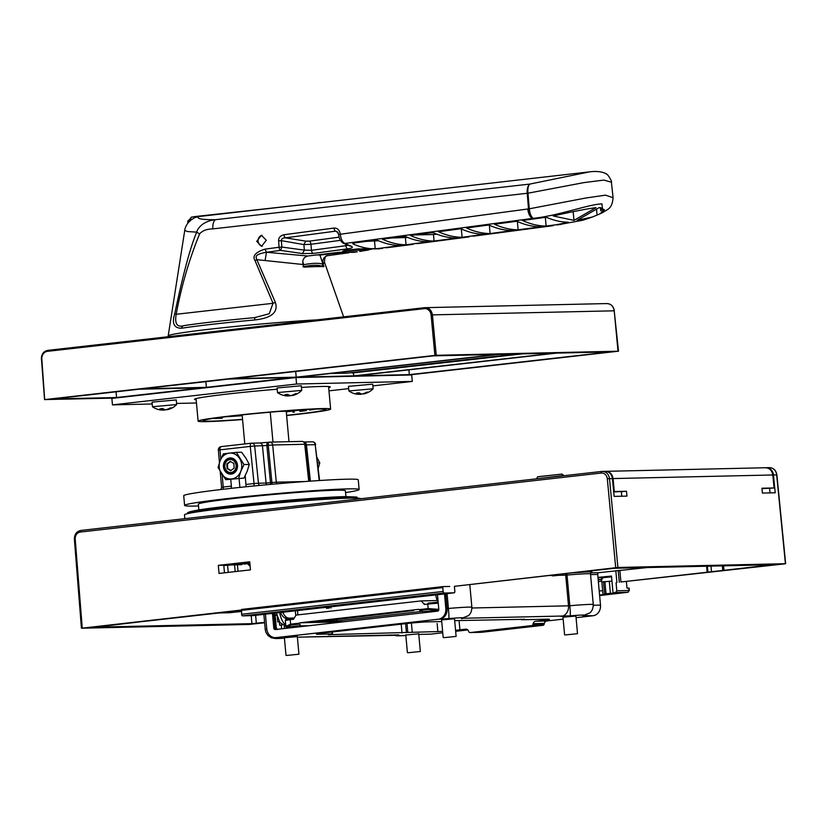 <?xml version="1.0" encoding="UTF-8"?>
<svg xmlns="http://www.w3.org/2000/svg" width="827" height="827" viewBox="0 0 827 827"><rect width="100%" height="100%" fill="white"/><g stroke="black" fill="none" stroke-linecap="round" stroke-linejoin="round"><path stroke-width="1.24" d="M329.28 606.966L329.373 608.01L326.52 608.331L326.427 607.287M329.373 608.01L326.52 608.331M330.893 606.78L330.996 607.969M434.909 355.403L436.232 355.3L432.418 314.88L431.094 314.994L434.909 355.403L45.04 399.565L113.165 398.118M410.357 374.817L618.369 351.206L436.232 355.3M618.017 351.289L614.213 310.807C613.303 305.99 610.708 303.581 606.429 303.602M41.836 359.083L41.35 359.156C41.381 354.245 43.521 351.32 47.77 350.369L424.654 307.675L424.303 308.647L47.408 351.341A7.143 6.202 89.7 0 0 41.836 359.083L44.679 399.648M499.126 354.39L554.421 353.15L353.739 375.882L298.444 377.122L499.126 354.39M433.338 355.868L496.882 354.442L296.2 377.174L232.656 378.601L433.338 355.868M142.833 388.773L228.728 379.045L292.272 377.619L206.378 387.356L142.833 388.773M409.344 374.641L355.982 375.84L556.664 353.098L610.037 351.909L409.344 374.641L408.91 369.845M53.021 398.955L138.905 389.228L202.45 387.801L116.566 397.529L53.021 398.955M113.185 398.263L295.601 377.319L410.368 374.993M606.987 303.561L424.696 307.675C428.975 307.665 431.539 310.063 432.418 314.88L614.337 310.807C613.52 306.269 611.07 303.85 606.977 303.561M317.113 319.863A88.603 3.442 174.8 0 0 221.822 327.854A88.603 3.442 174.8 0 0 168.191 335.886A88.603 3.442 174.8 0 0 168.191 335.917L168.263 336.723M303.075 264.516C302.124 260.05 303.695 257.218 307.778 256.008L266.47 252.266L264.981 249.134C255.491 252.204 252.163 256.019 255.016 260.577L256.825 259.668L303.075 264.516L303.922 267.121A74.978 2.905 174.8 0 1 316.359 266.625A74.978 2.905 174.8 0 1 323.957 266.676L323.109 264.071L324.484 262.304L343.618 316.855M348.973 252.731L326.81 255.791C325.393 255.812 324.608 257.983 324.484 262.304M327.812 255.553C323.719 256.804 322.158 259.637 323.109 264.071M557.15 224.954L583.149 220.158L592.442 217.005L577.184 220.292L599.224 207.567L604.475 209.717L599.947 213.852L592.442 217.005M557.346 224.572L546.14 226.071C538.305 225.998 530.427 224.138 522.499 220.499L546.244 217.232C553.697 220.478 561.109 222.143 568.469 222.215L557.346 224.572A206.409 101.483 -97.6 0 0 558.949 224.562A206.409 101.483 -97.6 0 0 560.551 224.51M533.611 219.021A206.409 101.483 -97.6 0 1 532.371 218.442L344.776 243.479A3.246 2.698 115.8 0 1 343.443 243.272L349.842 245.991A3.246 2.739 -69.9 0 0 350.979 246.115L344.776 243.479C342.378 242.032 340.879 238.931 340.29 234.165L340.269 234.031C339.494 229.937 337.416 227.952 334.025 228.056L284.023 234.734C280.208 235.757 278.41 237.804 278.627 240.874L281.376 240.667C281.418 238.786 282.793 237.835 285.48 237.845A3.246 1.592 -97.6 0 1 284.023 234.734M350.979 246.115C353.532 247.242 352.405 248.152 347.619 248.844L313.195 253.444L302.506 253.579L280.56 250.385L266.47 252.266L265.126 260.412M307.778 256.008L339.163 252.287M346.286 250.405A3.246 1.592 -97.6 0 1 346.027 250.488A3.246 1.592 -97.6 0 1 345.758 250.478C342.574 250.994 341.809 251.429 343.474 251.79L357.192 251.832L353.48 252.328L339.07 252.287M473.096 236.191L553.263 225.637M501.11 232.449L497.223 233.121M529.125 228.707L525.248 229.379M516.896 221.254C524.825 224.892 532.702 226.743 540.538 226.825L518.126 229.813C510.29 229.741 502.402 227.88 494.474 224.241L516.896 221.254M488.871 224.996C496.8 228.634 504.687 230.485 512.523 230.568L490.101 233.565C482.265 233.483 474.388 231.622 466.459 227.983L488.871 224.996M460.856 228.728C468.785 232.377 476.662 234.227 484.498 234.31L462.086 237.308C454.25 237.225 446.363 235.364 438.434 231.725L460.856 228.728M432.831 232.47C440.76 236.119 448.647 237.98 456.483 238.052L434.072 241.05C426.236 240.967 418.348 239.106 410.409 235.468L432.831 232.47M404.806 236.212C412.745 239.861 420.633 241.722 428.469 241.794L406.057 244.792C398.211 244.709 390.323 242.849 382.394 239.21L404.806 236.212M417.066 243.676L469.209 236.863M386.24 247.79L413.18 244.347M353.17 243.252L353.243 244.068L354.37 242.952L376.792 239.954C384.72 243.603 392.608 245.464 400.454 245.536L375.241 248.906C367.953 248.834 360.624 247.221 353.243 244.068L352.778 243.655M345.758 250.478L356.964 248.979L382.363 248.472M371.478 249.289L367.684 249.713A3.246 1.592 82.4 0 0 368.47 249.981A3.246 1.592 82.4 0 0 368.563 249.971L359.879 251.398A3.246 2.822 79.4 0 1 359.755 251.418M445.081 239.933L441.194 240.605M319.956 255.067L341.851 252.586M303.002 264.268L302.734 261.859M321.713 266.594A32.46 28.221 -91.3 0 0 322.22 266.315C318.602 264.754 312.182 264.898 302.982 266.749L303.726 264.702L302.744 261.694M266.47 252.266C254.054 254.468 255.874 256.866 256.825 259.668L275.35 302.341C278.027 310.632 274.088 317.837 254.819 319.946A87.435 3.391 174.8 0 0 181.63 328.236C174.011 328.267 171.706 323.429 174.724 313.743C181.278 283.01 184.235 272.104 187.129 261.311C190.479 249.072 193.673 239.344 196.702 232.118L187.75 231.581L184.731 230.485L168.191 335.886M255.016 260.577L273.034 303.302L275.35 302.341M256.029 317.475L254.644 317.62A84.282 3.267 174.8 0 0 184.08 325.611C177.133 327.688 174.507 323.905 176.192 314.27L273.034 303.302L269.23 313.743L254.644 317.62L254.819 319.946M184.08 325.611A3.246 2.76 81.2 0 0 183.873 325.642L183.873 325.642A3.246 2.76 81.2 0 0 181.63 328.236M183.749 325.662L183.873 325.642C200.579 323.119 224.169 320.442 254.644 317.62M199.596 233.938C202.336 230.681 206.76 228.996 212.87 228.883A9.738 4.797 -96.5 0 1 215.485 219.682C201.085 221.285 197.002 230.247 196.702 232.118L199.596 233.938C189.166 259.482 181.371 286.256 176.192 314.27L174.724 313.743M198.811 216.529L589.558 171.861L529.828 184.08L215.485 219.682C201.757 219.796 196.195 218.741 198.811 216.529L194.603 217.687L190.21 220.54C186.871 223.879 185.052 227.198 184.731 230.485M212.87 228.883L527.212 193.28A9.738 4.797 -96.5 0 1 529.828 184.08A9.738 4.001 -97.9 0 0 527.977 193.198A9.738 0.527 175.3 0 0 527.212 193.28L528.505 208.89A85.14 73.954 90.7 0 1 527.781 208.993A9.738 4.786 82.4 0 0 532.371 218.442A94.598 82.173 90.7 0 0 533.188 218.328A9.738 4.776 -98.3 0 1 528.505 208.89L528.505 208.89A9.738 0.527 175.3 0 1 529.28 208.807L527.977 193.198L584.182 182.571L603.906 180.09L611.401 182.229L613.086 197.746L605.529 195.151L585.805 198.015L529.28 208.807C529.838 213.614 531.141 216.788 533.188 218.328C558.091 215.857 589.144 204.155 601.953 203.887L602.811 212.498L599.947 213.852M596.009 207.649L573.979 220.364L553.222 215.971C572.212 211.671 586.477 208.89 596.009 207.649M545.344 217.387L546.14 226.071M256.732 241.339L261.435 235.281L266.284 240.254L261.58 246.312L256.732 241.339M334.025 228.056A3.246 1.592 82.4 0 0 335.483 231.167L337.065 231.508L338.656 234.434C339.029 238.61 340.621 241.556 343.443 243.272L343.443 243.272M339.07 234.403L527.781 208.993M339.08 234.454L340.29 234.165M347.888 245.247L345.913 245.691A3.246 1.592 82.4 0 0 347.619 248.844M345.789 244.358L345.913 245.691L311.49 250.292L304.367 250.116L302.506 253.579M313.195 253.444A3.246 1.592 82.4 0 1 311.49 250.292L310.942 244.285L303.871 244.596L304.367 250.116L281.821 247.056L280.56 250.385A3.246 1.592 82.4 0 1 279.071 247.252L264.981 249.134M338.098 232.573L335.483 231.167L285.48 237.845L305.763 241.143L303.871 244.596L281.376 240.667L281.821 247.056L279.071 247.252L278.627 240.874M340.445 240.347L310.942 244.285A3.246 1.592 82.4 0 0 309.298 241.143L305.763 241.143M611.401 182.229L611.401 182.229C612.58 181.94 607.173 173.205 606.449 174.135C606.315 173.711 600.898 170.352 589.558 171.861M262.293 246.239A5.52 4.797 88.7 0 1 258.117 241.308A5.52 4.797 88.7 0 1 262.097 235.313M573.194 211.743L573.979 220.364M596.567 209.634L597.053 214.989M601.239 210.771L600.96 207.711M600.454 207.649L600.743 210.823M313.826 203.494L194.386 216.633L315.304 203.308M190.613 220.189A3.246 1.602 83.5 0 1 191.792 217.108L187.739 221.243L188.876 221.843M194.386 216.633L191.078 217.263M322.22 266.315L322.954 264.268L319.946 255.036A71.949 2.791 174.8 0 0 317.919 254.954M317.661 254.954L317.661 254.954A71.949 2.791 174.8 0 0 315.738 254.943M322.954 264.268C319.16 262.841 312.751 262.986 303.726 264.702M517.361 221.46L518.126 229.813M489.346 225.202L490.101 233.565M461.332 228.945L462.086 237.308M436.79 234.144L433.472 234.517L434.072 241.05M430.619 232.769L433.586 232.811M430.629 232.883L424.944 233.524M414.265 234.951L433.472 234.517M391.305 238.021L407.649 237.442M405.406 237.7L406.057 244.792M366.051 241.391L378.559 240.74M374.538 241.195L375.241 248.906M356.964 248.979A3.246 1.592 82.4 0 0 357.233 248.989L344.621 250.498M343.474 251.79A3.246 2.801 -82.2 0 0 345.397 250.581M367.684 249.713L361.626 250.178A3.246 2.822 79.4 0 1 359.879 251.398L368.563 249.971M345.428 250.54L361.626 250.178M359.156 248.793L356.23 249.123M379.603 248.834L365.234 248.793A3.246 2.801 -82.2 0 0 365.885 248.793M365.234 248.793L357.233 248.989A3.246 1.592 82.4 0 0 357.481 248.917M520.958 353.904L352.095 373.029L522.344 353.873M330.262 373.525L347.206 373.142L516.069 354.018M353.47 372.998L353.739 375.882M295.684 371.468L296.2 377.174M205.861 381.64L206.378 387.356M116.049 391.812L116.566 397.529M295.983 377.557L411.701 374.962L412.291 381.423L296.573 384.017L112.451 404.879L111.862 398.418L295.983 377.557L296.573 384.017M196.454 402.987L176.596 403.431M152.199 403.979L112.451 404.879M328.97 390.861L348.674 388.628M372.863 385.889L412.291 381.423M328.681 387.687A68.155 2.646 174.8 0 0 330.242 386.964A68.155 2.646 174.8 0 0 321.31 386.467A68.155 2.646 174.8 0 0 301.462 387.418M277.179 389.207A68.155 2.646 174.8 0 0 194.5 399.327A68.155 2.646 174.8 0 0 196.164 399.751M373.122 388.762L372.708 384.162L348.467 386.364L348.88 390.964L373.111 388.783A18.825 18.825 0 0 1 363.663 393.972A18.752 9.231 -96.5 0 1 363.601 393.993A18.752 16.302 -91.3 0 0 368.253 392.112L366.65 392.153A18.752 16.302 -91.3 0 1 361.999 394.024A18.752 9.231 -96.5 0 1 359.156 392.753L356.344 393.073A18.752 9.231 83.5 0 0 359.197 394.345A18.752 16.302 88.7 0 1 356.84 394.179A18.825 18.825 0 0 1 348.901 390.985M176.689 404.527L176.275 399.927L152.034 402.139L152.457 406.739L176.678 404.548A18.825 18.825 0 0 1 167.23 409.747A18.752 9.231 -96.5 0 1 167.168 409.758A18.752 16.302 -91.3 0 0 171.82 407.876L170.217 407.918A18.752 16.302 -91.3 0 1 165.565 409.789A18.752 9.231 -96.5 0 1 162.723 408.517L159.911 408.838A18.752 9.231 83.5 0 0 162.764 410.109A18.752 16.302 88.7 0 1 160.407 409.944A18.825 18.825 0 0 1 152.468 406.76L152.457 406.739M301.731 390.365L301.307 385.764L277.066 387.966L277.49 392.567L301.721 390.385A18.825 18.825 0 0 1 292.272 395.575A18.752 9.231 -96.5 0 1 292.21 395.595A18.752 16.302 -91.3 0 0 296.852 393.714L295.249 393.755A18.752 16.302 -91.3 0 1 290.608 395.626A18.752 9.231 -96.5 0 1 287.755 394.355L284.953 394.675A18.752 9.231 83.5 0 0 287.796 395.947A18.752 16.302 88.7 0 1 285.439 395.782A18.825 18.825 0 0 1 277.5 392.587M242.569 419.537A66.532 2.584 -5.2 0 1 206.833 421.625A66.532 2.584 -5.2 0 1 198.108 421.139A66.532 2.584 -5.2 0 1 247.263 414.162A66.532 2.584 -5.2 0 1 321.91 408.59A66.532 2.584 -5.2 0 1 330.624 409.076A66.532 2.584 -5.2 0 1 286.618 415.526M286.597 415.33A61.663 2.388 174.8 0 0 325.342 409.272A61.663 2.388 174.8 0 0 317.702 409.065A61.663 2.388 174.8 0 0 251.997 413.882A61.663 2.388 174.8 0 0 203.349 420.385A61.663 2.388 174.8 0 0 211.04 421.15A61.663 2.388 174.8 0 0 242.549 419.341M212.911 418.483A55.368 2.15 -5.2 0 0 216.292 418.441A55.368 2.15 -5.2 0 0 222.308 418.235L215.62 418.08M286.276 411.815L294.174 410.916L287.662 411.06L294.836 410.254M286.297 411.96L287.248 411.856L286.287 411.877M279.536 411.401L286.225 411.246L288.995 441.69M302.237 409.778A51.925 2.016 -5.2 0 1 294.164 410.792M242.218 415.702A51.925 2.016 -5.2 0 1 226.164 416.705M312.379 409.241L314.033 409.406A55.368 2.15 -5.2 0 1 312.027 409.737L310.828 409.313M311.045 409.892A55.368 2.15 -5.2 0 1 310.063 410.047L309.649 410.058M306.362 410.574A55.368 2.15 -5.2 0 1 300.945 411.288L299.87 411.308L299.808 410.605L306.362 410.574L299.87 411.308M294.319 412.084A55.368 2.15 -5.2 0 1 292.975 412.239L294.319 412.084L292.944 412.239M272.972 442.052L270.253 412.187M242.146 414.896L244.792 443.944M251.429 443.189L221.305 446.601A3.246 1.602 -96.5 0 0 221.233 446.611A3.246 3.246 0 0 0 218.369 450.115L219.992 449.847A3.246 1.602 -96.5 0 1 221.233 446.611L251.491 443.179A3.246 3.246 0 0 1 251.79 443.158A3.246 2.822 88.7 0 1 254.664 446.032L250.261 446.415A3.246 1.602 -96.5 0 1 251.491 443.179A3.246 1.602 -96.5 0 1 251.563 443.179A3.246 2.822 88.7 0 1 251.79 443.158L259.575 442.983A3.246 2.822 88.7 0 0 259.358 443.003L268.175 442.29A3.246 1.602 -96.5 0 0 268.103 442.3L269.509 442.135A3.246 1.602 -96.5 0 1 269.581 442.135A3.246 2.822 88.7 0 1 272.672 444.988L268.258 445.339A3.246 1.602 -96.5 0 1 269.509 442.135A3.246 3.246 0 0 1 269.798 442.125L301.845 441.401A3.246 2.822 -91.3 0 0 301.617 441.411M231.105 488.364A3.246 1.602 83.5 0 0 231.364 486.121L230.795 479.557M245.195 475.721L245.96 484.467A3.246 1.602 -96.5 0 1 245.66 486.814M239.892 487.413L239.096 478.688M359.135 489.522L358.256 479.825A87.631 3.401 174.8 0 0 286.555 482.999A87.631 3.401 174.8 0 0 183.718 495.724L184.607 505.411A87.631 3.401 -5.2 0 1 287.434 492.696A87.631 3.401 -5.2 0 1 359.135 489.522A87.631 3.401 -5.2 0 1 345.572 492.592M198.511 505.99A87.631 3.401 -5.2 0 1 184.607 505.411M345.934 496.613L345.407 490.773A73.83 2.863 174.8 0 0 335.731 490.235A73.83 2.863 174.8 0 0 252.886 496.417A73.83 2.863 174.8 0 0 198.346 504.16L198.873 510.001M360.934 498.722A88.603 3.442 174.8 0 0 349.345 498.154A88.603 3.442 174.8 0 0 249.94 505.566A88.603 3.442 174.8 0 0 184.483 514.87L184.834 518.663M605.343 471.359C609.613 471.349 612.187 473.747 613.065 478.564L772.79 474.977C771.891 470.16 769.296 467.762 765.027 467.772M772.79 475.008L772.873 474.987C772.056 470.439 769.627 468.02 765.575 467.741L605.55 471.338M613.438 491.61L614.316 491.548L613.065 478.564L612.393 478.616M613.706 491.941L626.494 491.269L614.316 491.548M626.494 491.269L626.969 496.107L614.151 496.396L612.393 478.585A8.115 7.05 -91.3 0 0 605.199 471.338L601.767 471.442A1.623 0.796 -96.5 0 1 601.808 471.431L602.356 471.4M622.286 491.745L621.366 491.848L621.77 496.231M765.926 467.741A8.115 7.05 88.7 0 1 766.267 467.72A8.115 7.05 88.7 0 1 773.462 474.967L775.219 492.789L762.401 493.068L761.925 488.23L774.103 487.961L772.79 474.977L774.186 487.961M578.166 572.181L454.395 586.333L617.903 567.467L785.433 563.704L776.667 474.894L773.462 474.967M761.956 488.612L773.865 488.013M264.619 622.772L249.165 624.457L81.635 628.21L241.246 610.057M601.808 471.431C606.077 471.421 608.651 473.83 609.52 478.647L607.318 478.823L615.702 567.642M249.754 561.802L250.457 569.875L219.021 573.431L218.318 565.358L249.754 561.802M601.767 471.442L80.881 530.448A1.623 0.796 83.5 0 1 80.912 530.438L601.736 471.442A1.623 0.796 -96.5 0 0 601.146 473.054L80.26 532.061A6.492 5.644 89.7 0 0 75.205 539.101L82.235 628.075L81.635 628.21M142.182 621.604L241.246 610.481M264.588 622.359L251.915 623.651L95.26 627.166L142.347 621.563M723.584 565.833L724.007 570.32L772.666 564.738L614.409 568.283L578.176 572.315M454.395 586.333L454.829 591.191A1.623 0.796 -96.5 0 1 454.209 592.814A1.623 0.796 -96.5 0 1 454.168 592.814L252.638 615.639A1.623 0.796 83.5 0 0 252.68 615.639A1.623 0.796 83.5 0 0 252.711 615.639L454.209 592.814M772.046 564.748L772.666 564.738M619.847 570.33L620.922 581.991L724.007 570.32M620.922 581.991L784.833 563.849M597.973 577.391A7726.568 6718.207 -91.3 0 1 611.484 576.068L613.014 592.845L615.546 592.556L616.797 590.788L616.063 582.715M707.157 572.222L706.599 566.216M590.55 574.589L597.704 574.434A1.623 1.406 88.7 0 1 598.955 572.656L590.767 572.842M647.314 567.549L598.955 572.656M430.722 634.133L420.726 634.361A9.738 8.466 88.7 0 1 420.064 634.402L430.061 634.185A9.738 8.466 -91.3 0 0 430.722 634.133L442.745 632.769M467.803 629.936L455.656 631.311M481.2 632.314A1.623 1.406 -91.3 0 0 481.428 632.304L542.967 625.336A1.623 1.406 -91.3 0 0 544.187 624.127L544.342 623.413A3.246 2.822 88.7 0 1 546.792 620.984L563.156 619.134M597.704 574.434L600.495 605.116A9.738 8.466 -91.3 0 1 592.959 615.753L576.057 617.676M275.401 637.648L276.673 637.617A9.738 8.466 -91.3 0 0 277.334 637.576L276.063 637.607A9.738 8.466 88.7 0 1 275.401 637.648A9.738 8.466 88.7 0 1 266.759 628.871L265.426 614.192M437.483 594.706L438.817 609.375A1.623 1.406 -91.3 0 1 437.566 611.153L275.329 629.533A1.623 1.406 -91.3 0 1 273.778 628.075L272.445 613.407M445.836 608.589A9.738 8.466 88.7 0 1 438.3 619.227L439.561 619.196A9.738 8.466 -91.3 0 0 447.107 608.558L445.836 608.589L444.502 593.91M276.063 637.607L438.3 619.227M524.287 619.061L521.703 619.754L547.34 619.175A16.23 0.631 174.8 0 1 549.469 619.299A16.23 0.631 174.8 0 1 541.323 620.591L535.576 621.242A3.246 2.822 -91.3 0 0 533.126 623.661L532.97 624.375A1.623 1.406 88.7 0 1 531.751 625.584L542.967 625.336M524.308 619.309L454.674 620.622M441.732 621.542L427.941 621.852A16.23 0.631 174.8 0 0 405.892 623.63L324.494 632.851A16.23 0.631 174.8 0 0 316.348 634.144A16.23 0.631 174.8 0 0 318.478 634.257L332.103 633.947L328.288 634.671L437.876 631.58A16.23 0.631 174.8 0 0 442.621 631.352M455.553 630.277A16.23 0.631 174.8 0 0 459.926 629.812L465.673 629.161A3.246 2.822 -91.3 0 1 468.506 630.98L468.785 631.642A1.623 1.406 88.7 0 0 470.201 632.562L531.751 625.584M297.327 636.573L284.395 637.751M575.912 616.043L562.98 617.221M418.731 633.844L405.799 635.022M454.509 618.761L441.577 619.94M436.511 611.277L436.439 610.512L427.879 611.484L427.952 612.238M436.439 610.512A3.246 1.602 83.5 0 0 436.501 610.512L423.021 611.753L427.921 611.856M438.579 610.471L436.501 610.512M438.258 603.152L427.745 604.082L428.148 608.589L438.145 609.323L437.731 610.378L438.661 610.316M437.163 609.23L436.656 610.212L428.531 609.489L420.002 610.45L423.021 611.753M420.002 610.45L418.71 609.344L300.005 622.793L299.539 624.096L300.863 625.884L309.226 625.688M285.873 626.577L285.873 626.577A0.972 0.972 -19.4 0 0 285.925 626.814L285.315 620.436C287.279 618.627 282.534 620.043 290.577 618.679L290.205 619.661L293.523 619.289L296.004 615.092L421.243 600.898L437.235 600.547M421.243 600.898L424.416 604.454L424.106 603.555L424.416 604.454L427.745 604.082L428.107 603.1L437.969 602.242L428.086 603.11M300.005 622.793L343.412 621.821M285.315 620.436L290.205 619.661L290.618 624.168L285.915 626.37L286.938 627.455L299.519 626.029A3.246 1.602 83.5 0 0 299.581 626.029L300.863 625.884M307.944 625.832L299.581 626.029M299.519 626.029L299.591 626.783M288.178 628.075L288.106 627.321M276.89 615.329L275.164 615.371M281.614 628.82L281.273 625.098L279.64 625.129L279.35 621.852L277.717 621.883L277.231 616.57M274.543 613.169L276.332 628.799L274.905 613.127M285.863 626.37L279.888 622.452L276.383 612.952M295.746 615.526L295.311 610.812M280.56 612.487A12.984 6.389 83.5 0 0 286.504 618.317L294.319 617.945M288.747 618.069A12.984 6.389 -96.5 0 1 282.803 612.228M297.513 610.564L297.865 614.874M285.728 624.943A16.23 7.991 -96.5 0 1 279.66 612.59M286.504 618.317L294.195 618.151M435.715 594.902A16.23 7.991 83.5 0 0 438.217 602.749M284.261 626.204L284.467 628.499M282.11 625.005L281.273 625.098M281.955 624.871L279.64 625.129M279.412 621.697L277.717 621.883M276.818 615.071L275.153 615.247M276.642 614.296L276.714 615.071M241.35 611.515A48.679 1.892 174.8 0 0 229.72 612.735L219.258 612.972M566.95 573.587L567.033 575.065A24.831 0.961 -5.2 0 1 587.232 573.711A24.831 0.961 -5.2 0 1 590.488 573.897L591.295 572.387M286.855 655.439L298.94 654.219L286.855 655.439M565.441 634.919L577.515 633.689L565.441 634.919M408.259 652.72L420.343 651.49L408.259 652.72M444.037 637.638L456.122 636.418L444.037 637.638M558.721 575.303L552.684 575.923L558.721 575.303M629.347 590.437L629.13 588.1L626.99 588.131L626.421 581.794M616.797 590.788L629.14 590.509L628.923 588.08M598.345 581.495L600.35 581.443A1.623 0.796 83.5 0 0 600.381 581.443L600.35 581.443A1.623 1.406 -91.3 0 0 601.601 579.675L601.58 579.417A1.623 1.406 88.7 0 1 602.852 577.649L603.276 577.67A7726.568 6718.207 88.7 0 1 611.556 576.843M603.276 577.67L601.002 579.82M602.656 590.633L599.213 591.016M599.585 595.058L612.207 593.631L604.599 593.796L620.632 592.67L613.014 592.845M615.546 592.556L627.879 592.277L599.627 595.554M629.14 590.509L628.479 589.982L629.14 590.509L628.034 592.287L629.337 590.457M602.966 594.055L601.86 581.95L611.949 581.112M769.617 488.447L770.02 492.902M241.246 610.398L442.776 587.573L443.138 586.591L241.618 609.416L241.598 614.275A1.623 0.796 83.5 0 0 242.549 615.867L444.068 593.042L454.168 592.814M444.068 593.042A1.623 0.796 -96.5 0 1 443.127 591.439L442.776 587.573M241.618 609.416L443.138 586.591L449.733 586.446M252.638 615.639L242.549 615.867M224.468 572.822L223.776 565.234L218.318 565.358M223.776 565.234L241.629 564.676A3.246 1.602 83.5 0 0 241.701 564.665A3.246 1.602 83.5 0 0 241.773 564.655M249.919 563.663L229.813 564.552L249.806 562.35M237.442 564.769L238.042 571.281M250.157 566.412L248.048 563.952M250.043 565.13L249.94 563.849M249.516 563.859L248.265 563.942M223.807 565.523L232.635 564.872M249.599 564.758L248.348 564.851M234.568 564.831L235.188 571.602M228.242 572.387L227.611 565.441M245.04 564.21L244.957 563.311L239.799 563.425M244.957 563.311L249.837 562.753M318.24 468.206L319.791 462.851L317.651 462.903M319.791 462.851L317.072 457.631M302.02 441.401A3.246 3.236 121.7 0 1 303.623 441.887L303.623 441.887A3.246 3.236 121.7 0 1 305.132 444.285L306.466 444.874L315.211 444.678L319.191 480.549M304.936 481.541L276.311 482.182A3.246 2.822 -91.3 0 0 276.911 483.836M308.729 481.262L304.718 444.275L272.672 444.988L276.311 482.182L271.897 482.544A3.246 1.602 -96.5 0 1 271.783 484.291M220.799 459.099L219.992 449.847L250.261 446.415L254.044 483.547L258.458 483.226L254.664 446.032L266.863 445.505A3.246 1.602 -96.5 0 1 268.103 442.3L259.575 442.983A3.246 2.822 88.7 0 1 262.448 445.856L266.087 483.051L270.491 482.699A3.246 1.602 -96.5 0 1 270.388 484.415M245.96 484.467L254.044 483.547A3.246 1.602 -96.5 0 1 253.703 486.007M243.965 478.089L225.73 479.67L243.965 478.089L247.19 471.245L249.268 464.433L246.012 458.323L241.608 452.245L236.346 452.369L244.006 464.547L249.268 464.433M225.73 479.67L218.07 467.493L220.158 460.67L223.383 453.837L236.346 452.369M244.006 464.547L240.781 471.39L238.693 478.202M240.781 471.39A12.984 11.289 88.7 0 1 231.643 478.947A12.984 11.289 88.7 0 1 221.326 473.592A12.984 11.289 88.7 0 1 220.158 460.67A12.984 11.289 88.7 0 1 229.286 453.113A12.984 11.289 88.7 0 1 239.603 458.468A12.984 11.289 88.7 0 1 241.691 464.764A12.984 11.289 88.7 0 1 240.781 471.39M223.445 466.831A8.115 7.05 -91.3 0 0 231.198 474.109A8.115 7.05 -91.3 0 0 237.483 465.239A8.115 7.05 -91.3 0 0 229.73 457.962A8.115 7.05 -91.3 0 0 223.445 466.831M228.18 472.62A7.298 6.347 88.7 0 1 224.551 466.738A7.298 6.347 -91.3 0 1 227.177 460.05A7.298 6.347 -91.3 0 1 233.545 459.43A7.298 6.347 88.7 0 1 237.184 465.312A7.298 6.347 88.7 0 1 231.529 473.292A7.298 6.347 88.7 0 1 228.18 472.62M228.076 471.897A6.492 5.644 88.7 0 1 225.347 463.254A6.492 5.644 88.7 0 1 232.852 460.163A6.492 5.644 88.7 0 1 235.581 468.816A6.492 5.644 88.7 0 1 228.076 471.897M233.855 463.461L230.206 461.352L226.815 463.926L227.074 468.599L230.723 470.708L234.113 468.134L233.855 463.461M231.002 470.501L227.683 468.589L227.425 463.916L230.537 461.549M227.074 468.599L227.683 468.589M227.425 463.916L226.815 463.926M294.123 410.337L294.174 410.916M222.308 418.235L213.18 418.441M310.869 409.768L314.033 409.406M359.187 394.241A18.752 16.302 -91.3 0 0 360.799 394.314A18.752 9.231 83.5 0 0 361.792 393.993M359.052 392.773L359.197 394.345M360.799 394.314L360.737 393.673M162.754 410.006A18.752 16.302 -91.3 0 0 164.366 410.078A18.752 9.231 83.5 0 0 165.359 409.758M162.619 408.538L162.764 410.109M164.304 409.437L164.366 410.078M287.786 395.844A18.752 16.302 -91.3 0 0 289.398 395.906A18.752 9.231 83.5 0 0 290.391 395.595M287.651 394.376L287.796 395.947M289.398 395.906L289.336 395.275M47.408 351.341L47.77 350.369L424.696 307.675M424.303 308.647A7.143 6.202 89.7 0 1 431.094 314.994M44.555 399.637L41.474 359.166M614.213 310.838L618.503 351.217M307.954 266.925L303.891 267.018M190.624 220.364L189.362 221.708L187.739 221.243M309.298 241.143L339.142 237.163M187.812 221.419L187.781 223.187M269.437 442.156L268.175 442.29M222.959 489.295A3.246 1.602 83.5 0 0 223.218 487.041L222.018 487.299M231.364 486.121L223.218 487.041L222.163 474.874M345.593 496.624A84.468 3.277 174.8 0 0 246.405 504.139A84.468 3.277 174.8 0 0 188.97 512.864M346.523 497.492A85.439 3.318 -5.2 0 1 357.719 498.112L356.716 497.027L345.665 496.613C323.099 497.006 262.552 501.989 224.158 506.6C197.922 509.556 185.724 511.892 187.553 513.608A85.439 3.318 -5.2 0 1 250.664 504.646A85.439 3.318 -5.2 0 1 346.523 497.492M617.903 567.467L609.52 478.647L612.393 478.585M601.146 473.054A6.492 5.644 89.7 0 1 607.318 478.823M256.329 623.3L255.615 615.309M251.201 615.681L251.915 623.651M615.826 570.744L616.901 582.611M591.171 572.449A26.454 1.023 174.8 0 0 588.493 571.933A26.454 1.023 174.8 0 0 573.969 572.791M420.726 634.361L418.782 634.433M392.629 635.022L397.239 635.849L405.84 635.446A15.093 0.589 -5.2 0 1 398.934 635.26L298.661 637.131A9.738 8.466 -91.3 0 0 299.322 637.079M284.436 638.155A15.093 0.589 -5.2 0 1 277.531 637.979L277.334 637.576M439.561 619.196L448.803 618.586A15.093 0.589 -5.2 0 1 461.084 617.759A15.093 0.589 -5.2 0 1 461.352 618.296L570.206 615.857A15.093 0.589 -5.2 0 1 582.487 615.04A15.093 0.589 -5.2 0 1 582.756 615.577L592.959 615.753M535.576 621.242L546.792 620.984M459.192 621.739L459.926 629.812M541.323 620.591L541.209 619.32M533.126 623.661L544.342 623.413M532.97 624.375L544.187 624.127M470.201 632.562L481.428 632.304M437.142 623.506L437.876 631.58M411.495 624.075L412.239 632.148M407.091 624.437L407.825 632.51M423.806 611.949L427.879 611.494M438.817 609.282L438.145 609.323M418.958 609.633L428.148 608.589L428.531 609.489M300.418 625.646L286.783 627.186L291.001 625.067L290.618 624.168L299.808 623.134M413.624 610.502A3.246 1.602 -96.5 0 1 413.552 610.512L314.436 622.173L338.088 620.881L422.111 611.36M291.001 625.067L299.539 624.096M288.127 627.517L288.013 627.517A0.972 0.848 88.7 0 0 288.085 627.517L286.938 627.455A0.972 0.972 -19.4 0 1 285.925 626.814L288.013 627.517A0.972 0.848 88.7 0 1 287.951 627.517M277.552 629.523L276.27 628.086M275.898 628.044L275.05 628.044A1.623 1.406 -91.3 0 0 276.073 629.45M273.696 613.262L275.05 628.044L273.778 628.075M336.527 619.237A3.246 1.602 83.5 0 0 338.088 620.881M327.027 620.322A3.246 2.822 88.7 0 1 324.856 621.945M315.769 621.615A3.246 2.822 88.7 0 1 314.436 622.173M314.084 621.863L413.552 610.512A3.246 1.602 -96.5 0 1 413.479 610.522M405.685 624.592L406.419 632.665M401.281 624.943L402.015 633.017M331.927 632.004L332.103 633.947M318.426 633.637L318.478 634.257M274.595 637.627A9.738 8.611 80.6 0 0 277.531 637.979M266.79 629.13A24.831 0.961 174.8 0 0 265.25 629.605L265.88 632.283L267.886 635.446L271.318 637.782L275.836 638.578L284.436 638.165M298.661 637.131L398.076 634.898A9.738 8.466 -91.3 0 0 398.738 634.857M396.133 634.94A9.738 8.611 80.6 0 0 398.934 635.26M447.076 593.621L448.42 608.465L447.107 608.558L445.753 593.765M559.186 575.292L565.709 575.147A1.623 1.406 88.7 0 1 566.299 573.659M550.048 575.499L551.857 575.458M582.756 615.577A9.738 8.611 -99.4 0 0 583.469 615.495L589.92 612.869C592.08 611.008 593.197 608.248 593.279 604.578A24.831 0.961 174.8 0 0 590.023 604.392A24.831 0.961 174.8 0 0 569.824 605.746L568.511 605.829L565.709 575.147L567.033 575.065L569.824 605.746A9.738 0.538 84.9 0 1 570.206 615.857M593.321 605.271L600.495 605.116M585.981 614.957A9.738 8.466 88.7 0 1 582.963 615.981M471.917 608L568.511 605.829A9.738 8.466 88.7 0 1 560.964 616.477M464.578 617.686A9.738 8.466 88.7 0 1 461.559 618.71M461.848 618.245L462.066 618.214A9.738 8.611 -99.4 0 1 461.352 618.296M448.803 618.586A9.738 0.538 84.9 0 0 448.42 608.465A24.831 0.961 -5.2 0 1 468.62 607.121A24.831 0.961 -5.2 0 1 471.876 607.297L469.808 584.596M707.922 572.212L707.374 566.195M711.53 571.87L711.013 566.113M722.757 570.599L722.333 565.864M600.454 581.433A1.623 0.796 83.5 0 1 600.381 581.443A1.623 1.623 0 0 0 601.818 579.686L598.19 579.748M600.971 579.531L598.159 579.5M602.852 577.649L598.004 577.753M609.303 581.174L610.409 593.29M604.899 581.526L605.995 593.641M603.493 581.691L604.599 593.796M776.884 474.905L776.667 474.894A8.115 7.05 88.7 0 0 769.472 467.648C773.627 467.958 776.098 470.377 776.884 474.905L785.65 563.714M241.598 614.275L443.127 591.439M75.205 539.101L74.389 539.225L81.428 628.2M74.389 539.225C74.399 534.335 76.57 531.41 80.881 530.448A1.623 0.796 83.5 0 0 80.26 532.061M536.878 478.792L563.425 475.504L561.884 474.078L563.89 475.535M561.884 474.078L538.108 476.776M319.604 480.518L315.211 444.678A3.246 2.822 88.7 0 0 312.12 441.814M315.635 444.688A3.246 3.246 0 0 0 312.337 441.804L303.798 441.99A3.246 2.822 88.7 0 1 306.466 444.874L310.404 481.149M309.143 481.242L304.718 444.275A3.246 2.822 -91.3 0 0 301.845 441.401A3.246 3.246 0 0 1 303.623 441.887L304.532 442.445A3.246 3.236 121.7 0 1 306.052 444.854L309.991 481.18M271.897 482.544L270.491 482.699L266.863 445.505L268.258 445.339L271.897 482.544M266.728 484.756A3.246 2.822 88.7 0 1 266.087 483.051L258.458 483.226A3.246 2.822 -91.3 0 0 259.564 485.428M424.675 307.675L425.254 307.634M313.237 266.718L315.139 266.656M613.086 197.746C612.032 208.993 608.041 208.9 602.811 212.498M320.245 202.429L317.94 202.636M353.501 252.328L338.894 252.266M328.577 386.54L330.624 409.076M196.061 398.614L198.108 421.139M218.369 450.115L219.444 462.613M220.24 471.772L221.595 487.289L220.933 489.532M605.323 471.359L605.891 471.318M618.214 570.485L619.299 582.249M481.314 632.314L470.098 632.572M276.321 628.117L274.957 613.117M332.526 633.978L332.34 631.962M521.279 619.733L521.217 619.123M265.25 629.605L263.854 614.378M420.064 634.402L418.782 634.454M593.279 604.578L590.488 573.897M462.066 618.214L468.516 615.598C470.677 613.737 471.793 610.967 471.876 607.297M284.374 637.514L286.008 655.397M297.307 636.345L298.94 654.219M562.96 616.994L564.593 634.867M575.892 615.815L577.515 633.689M405.778 634.795L407.411 652.668M418.71 633.616L420.343 651.49M441.556 619.712L443.189 637.586M454.488 618.534L456.122 636.418M559.135 575.334A6.492 6.492 0 0 0 560.241 574.341M551.65 575.323A6.492 6.492 0 0 0 552.684 575.923M769.472 467.648L766.267 467.72M536.423 478.843L537.695 476.755L561.988 474.078"/></g></svg>
